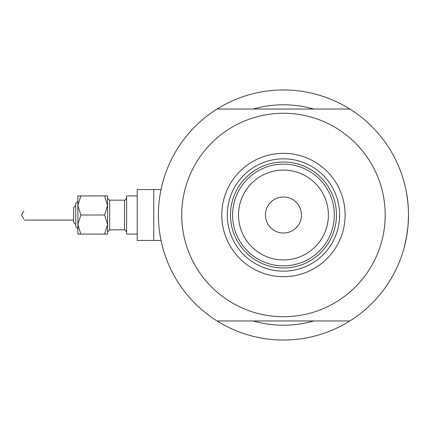 <?xml version="1.0" encoding="UTF-8"?>
<svg xmlns="http://www.w3.org/2000/svg" width="430" height="430" viewBox="0 0 430 430"><rect width="100%" height="100%" fill="white"/><g stroke="black" fill="none" stroke-linecap="round" stroke-linejoin="round"><path stroke-width="0.64" d="M161.024 240.434L161.25 241.493L161.024 240.434L153.752 240.434L153.752 189.565L137.218 189.565L137.218 240.434L153.752 240.434L153.752 189.565L161.024 189.565L161.148 188.974M159.283 200.267L159.82 196.279M160.369 192.979L161.132 189.06M408.344 208.776L407.715 201.02L408.344 208.776M406.463 192.527L407.903 202.777L406.479 192.597M404.394 183.207L405.673 188.566L404.394 183.207M406.06 190.425L406.861 194.801L406.06 190.425A125.044 125.044 0 0 1 406.463 192.511M313.728 109.032A110.209 110.209 0 0 0 253.184 109.032A110.209 110.209 0 0 1 313.728 109.032M406.484 237.371L407.903 227.207A125.044 125.044 0 0 0 408.167 224.095L408.5 215A125.044 125.044 0 0 1 217.075 320.968A125.044 125.044 0 0 0 228.513 327.327M161.25 241.493L160.831 239.472M160.61 238.354L159.826 233.732M158.428 216.967L158.412 215M404.394 246.793L406.861 235.183L404.555 246.17M407.914 227.094L408.323 221.611M228.513 102.673A125.044 125.044 0 0 0 217.075 109.032A125.044 125.044 0 0 1 408.5 215L408.221 223.385M407.903 227.207L406.463 237.473M338.399 327.327A125.044 125.044 0 0 0 405.678 241.418L406.06 239.575M407.903 227.185L408.333 221.434M253.184 320.968A110.209 110.209 0 0 0 313.728 320.968A110.209 110.209 0 0 1 253.184 320.968M406.463 237.489A125.044 125.044 0 0 0 407.242 232.678M408.328 221.541A125.044 125.044 0 0 0 406.855 194.801M404.431 183.368A125.044 125.044 0 0 0 338.399 102.673M221.783 215A61.673 61.673 0 0 1 283.456 153.327A61.673 61.673 0 0 1 345.129 215A61.673 61.673 0 0 1 283.456 276.673A61.673 61.673 0 0 1 221.783 215M339.619 215A56.163 56.163 0 0 0 283.456 158.837A56.163 56.163 0 0 0 227.293 215A56.163 56.163 0 0 0 283.456 271.163A56.163 56.163 0 0 0 339.619 215M181.723 215A101.733 101.733 0 0 0 283.456 316.733A101.733 101.733 0 0 0 385.189 215A101.733 101.733 0 0 0 283.456 113.267A101.733 101.733 0 0 0 181.723 215M349.837 109.032L217.075 109.032A125.044 125.044 0 0 0 217.075 320.968L349.837 320.968M238.526 215A44.93 44.93 0 0 0 283.456 259.93A44.93 44.93 0 0 0 328.386 215A44.93 44.93 0 0 0 283.456 170.07A44.93 44.93 0 0 0 238.526 215M334.32 215A50.864 50.864 0 0 1 283.456 265.864A50.864 50.864 0 0 1 232.592 215A50.864 50.864 0 0 1 283.456 164.136A50.864 50.864 0 0 1 334.32 215M301.473 215A18.017 18.017 0 0 0 283.456 196.983A18.017 18.017 0 0 0 265.439 215A18.017 18.017 0 0 0 283.456 233.017A18.017 18.017 0 0 0 301.473 215M238.999 239.714A50.864 50.864 0 0 0 327.913 239.714M336.443 215A52.987 52.987 0 0 1 283.456 267.987A52.987 52.987 0 0 1 230.469 215A52.987 52.987 0 0 1 283.456 162.013A52.987 52.987 0 0 1 336.443 215M75.755 226.658L77.873 228.776L75.755 226.658L75.755 203.342L77.873 201.224L77.873 195.924L77.873 205.465L80.824 195.924L77.873 195.924M73.638 222.417L75.755 224.535L73.638 222.417L73.638 207.582L75.755 205.465L73.638 207.582M23.822 211.103L21.5 215L23.822 218.897M107.548 224.535L107.548 195.924L104.597 195.924L107.548 205.465L104.597 215L107.548 224.535L107.548 234.076L104.597 234.076L107.548 224.535M137.218 234.076L126.624 234.076L126.624 195.924L137.218 195.924L126.624 195.924M77.873 215L77.873 205.465L77.873 224.535L80.824 215L77.873 205.465M80.824 234.076L77.873 234.076L77.873 224.535L80.824 234.076L104.597 234.076M80.824 195.924L104.597 195.924M80.824 215L104.597 215M124.501 200.165L109.666 200.165L109.666 229.835L124.501 229.835L124.501 200.165L125.313 200.004L126.624 198.047L125.313 200.004L124.501 200.165L109.666 200.165L107.548 198.047M137.218 189.565L161.024 189.565M24.445 220.085L73.638 220.085M77.873 201.224L75.755 203.342M124.501 229.835L125.313 229.996L126.624 231.953M109.666 229.835L107.548 231.953"/></g></svg>
